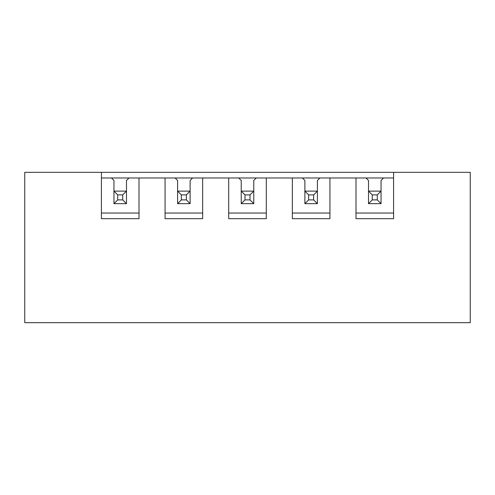 <?xml version="1.0" encoding="UTF-8"?>
<svg xmlns="http://www.w3.org/2000/svg" width="495" height="495" viewBox="0 0 495 495"><rect width="100%" height="100%" fill="white"/><g stroke="black" fill="none" stroke-linecap="round" stroke-linejoin="round"><path stroke-width="0.74" d="M372.277 194.881L368.521 191.126L381.051 191.126L377.289 194.881L372.277 194.881L372.277 199.893L377.289 199.893L377.289 194.881M377.289 199.893L381.051 203.649L368.521 203.649L368.521 180.477L366.015 177.971L355.992 177.971L355.992 218.685L393.581 218.685L393.581 172.334L24.75 172.334L24.75 322.666L470.25 322.666L470.25 172.334L393.581 172.334M393.581 177.971L383.557 177.971L381.051 180.477L381.051 203.649M372.277 199.893L368.521 203.649M308.639 194.881L304.877 191.126L317.406 191.126L313.651 194.881L308.639 194.881L308.639 199.893L313.651 199.893L313.651 194.881M313.651 199.893L317.406 203.649L304.877 203.649L304.877 180.477L302.371 177.971L292.353 177.971L292.353 218.685L329.936 218.685L329.936 177.971L319.912 177.971L317.406 180.477L317.406 203.649M308.639 199.893L304.877 203.649M244.994 194.881L241.238 191.126L253.762 191.126L250.006 194.881L244.994 194.881L244.994 199.893L250.006 199.893L250.006 194.881M250.006 199.893L253.762 203.649L241.238 203.649L241.238 180.477L238.732 177.971L228.709 177.971L228.709 218.685L266.291 218.685L266.291 177.971L256.268 177.971L253.762 180.477L253.762 203.649M244.994 199.893L241.238 203.649M181.349 194.881L177.594 191.126L190.123 191.126L186.361 194.881L181.349 194.881L181.349 199.893L186.361 199.893L186.361 194.881M186.361 199.893L190.123 203.649L177.594 203.649L177.594 180.477L175.088 177.971L165.064 177.971L165.064 218.685L202.647 218.685L202.647 177.971L192.629 177.971L190.123 180.477L190.123 203.649M181.349 199.893L177.594 203.649M117.711 194.881L113.949 191.126L126.479 191.126L122.723 194.881L117.711 194.881L117.711 199.893L122.723 199.893L122.723 194.881M122.723 199.893L126.479 203.649L113.949 203.649L113.949 180.477L111.443 177.971L101.419 177.971M101.419 172.334L101.419 218.685L139.008 218.685L139.008 177.971L128.985 177.971L126.479 180.477L126.479 203.649M117.711 199.893L113.949 203.649M165.064 213.048L202.647 213.048M190.123 191.126L190.123 180.477M192.629 177.971L175.088 177.971M177.594 180.477L177.594 191.126M228.709 213.048L266.291 213.048M253.762 191.126L253.762 180.477M256.268 177.971L238.732 177.971M241.238 180.477L241.238 191.126M292.353 213.048L329.936 213.048M317.406 191.126L317.406 180.477M319.912 177.971L302.371 177.971M304.877 180.477L304.877 191.126M355.992 213.048L393.581 213.048M381.051 191.126L381.051 180.477M128.985 177.971L111.443 177.971M139.008 177.971L165.064 177.971M202.647 177.971L228.709 177.971M266.291 177.971L292.353 177.971M329.936 177.971L355.992 177.971M366.015 177.971L383.557 177.971M368.521 180.477L368.521 191.126M101.419 213.048L139.008 213.048M126.479 191.126L126.479 180.477M113.949 180.477L113.949 191.126"/></g></svg>
